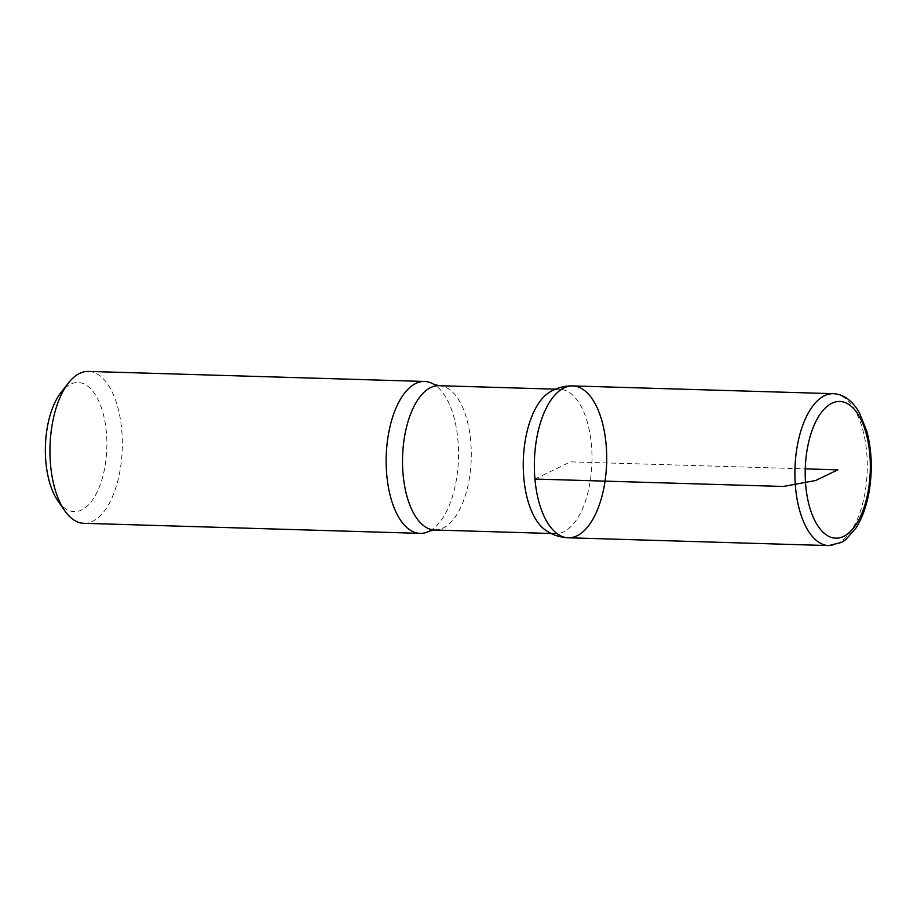 <?xml version="1.0" encoding="UTF-8"?>
<svg xmlns="http://www.w3.org/2000/svg" width="917" height="917" viewBox="0 0 917 917"><rect width="100%" height="100%" fill="white"/><g stroke="black" fill="none" stroke-linecap="round" stroke-linejoin="round"><path stroke-width="0.69" stroke-dasharray="4.58 3.44" d="M57.897 500.877A64.591 30.72 91.7 0 0 98.062 490.033A64.591 30.72 91.7 0 0 100.595 405.474A64.591 30.72 91.7 0 0 61.141 392.258M83.871 523.309A75.985 36.141 91.7 0 0 122.27 448.436A75.985 36.141 91.7 0 0 88.41 371.408M545.351 530.037A72.191 34.33 91.7 0 0 555.473 533.614A72.191 34.33 91.7 0 0 591.946 462.489A72.191 34.33 91.7 0 0 559.794 389.301A72.191 34.33 91.7 0 0 549.466 392.281M429.615 531A75.985 36.141 91.7 0 0 458.466 458.5A75.985 36.141 91.7 0 0 433.993 384.395M572.793 385.919A75.962 36.13 -88.3 0 1 606.641 462.925A75.962 36.13 -88.3 0 1 568.253 537.775M534.932 479.041L570.523 461.847L805.264 468.862M434.75 530.003A72.191 34.33 91.7 0 0 471.223 458.878A72.191 34.33 91.7 0 0 439.06 385.69M828.819 545.592A75.985 36.141 91.7 0 0 867.218 470.719A75.985 36.141 91.7 0 0 833.358 393.691M551.174 533.488L555.473 533.614M555.496 389.175L559.794 389.301"/><path stroke-width="1.38" d="M434.75 530.003A72.191 34.33 91.7 0 1 403.067 474.192A72.191 34.33 91.7 0 1 439.06 385.69L433.993 384.395A75.985 36.141 91.7 0 0 424.617 381.461L88.41 371.408A75.985 36.141 91.7 0 0 68.523 382.882L61.141 392.258A64.591 30.72 91.7 0 0 45.85 461.675A64.591 30.72 91.7 0 0 57.897 500.877L64.694 510.666A75.985 36.141 91.7 0 0 83.871 523.309L420.066 533.373A75.985 36.141 91.7 0 0 429.615 531L434.75 530.003L551.174 533.488M68.523 382.882A75.985 36.141 91.7 0 0 50.527 464.552A75.985 36.141 91.7 0 0 64.694 510.666M572.793 385.919C564.333 385.782 556.55 387.902 549.466 392.281A72.191 34.33 91.7 0 0 523.802 477.803A72.191 34.33 91.7 0 0 545.351 530.037C552.16 534.829 559.794 537.408 568.253 537.775A75.962 36.13 91.7 0 0 606.641 462.925A75.962 36.13 91.7 0 0 572.793 385.919A75.962 36.13 91.7 0 0 534.932 479.041A75.962 36.13 91.7 0 0 568.253 537.775A75.962 36.13 -88.3 0 1 534.932 479.041A75.962 36.13 -88.3 0 1 572.793 385.919L833.358 393.691A75.985 36.141 91.7 0 0 795.475 486.835A75.985 36.141 91.7 0 0 828.819 545.592L841.565 542.383L845.795 539.574L856.054 527.951C862.255 518.116 866.622 505.943 869.144 491.443C872.617 470.203 871.815 450.029 866.714 430.91L859.447 412.833C852.34 400.557 843.64 394.172 833.358 393.691M424.617 381.461A75.985 36.141 91.7 0 0 386.733 474.616A75.985 36.141 91.7 0 0 420.066 533.373M805.264 468.862L837.771 469.836L815.706 480.497L783.313 486.468L534.932 479.041M805.722 485.322A68.385 32.531 91.7 0 0 858.839 519.767A68.385 32.531 91.7 0 0 848.752 404.431A68.385 32.531 91.7 0 0 805.722 485.322M439.06 385.69L555.496 389.175M568.253 537.775L828.819 545.592"/></g></svg>

